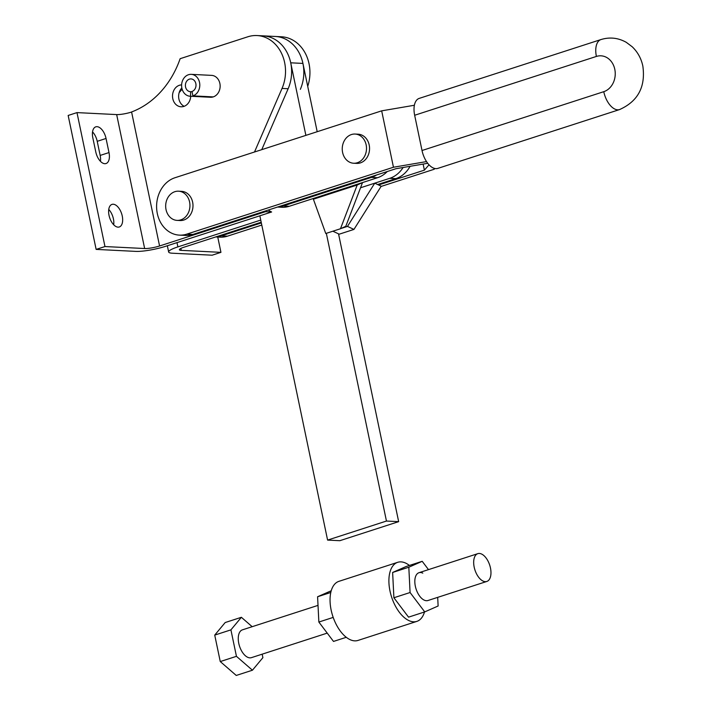 <?xml version="1.0" encoding="UTF-8"?>
<svg xmlns="http://www.w3.org/2000/svg" width="711" height="711" viewBox="0 0 711 711"><rect width="100%" height="100%" fill="white"/><g stroke="black" fill="none" stroke-linecap="round" stroke-linejoin="round"><path stroke-width="1.07" d="M422.023 150.51A18.264 9.714 72.1 0 0 435.879 168.64A18.264 9.714 72.1 0 0 437.816 168.391L619.557 109.574A18.264 9.714 -107.9 0 1 617.619 109.814A18.264 9.714 -107.9 0 1 603.763 91.683L422.023 150.51L414.655 115.262A18.264 9.714 72.1 0 1 419.206 98.394L600.946 39.567A18.264 9.714 -107.9 0 0 596.396 56.436L414.655 115.262M353.643 163.237L356.7 163.388A14.611 12.131 -87.1 0 0 360.37 162.899A14.611 12.131 -87.1 0 0 369.507 147.177A14.611 12.131 -87.1 0 0 358.157 134.201L355.109 134.05A14.611 12.131 92.9 0 1 366.458 147.026A14.611 12.131 92.9 0 1 357.322 162.739A14.611 12.131 92.9 0 1 353.643 163.237A14.611 12.131 92.9 0 1 342.293 150.261A14.611 12.131 92.9 0 1 351.43 134.548A14.611 12.131 92.9 0 1 355.109 134.05M177.075 220.383L180.132 220.534A14.611 12.131 -87.1 0 0 192.779 202.946A14.611 12.131 -87.1 0 0 181.589 191.348L178.541 191.197A14.611 12.131 92.9 0 1 189.73 202.795A14.611 12.131 92.9 0 1 177.075 220.383A14.611 12.131 92.9 0 1 165.885 208.794A14.611 12.131 92.9 0 1 178.541 191.197M393.459 167.236L381.674 110.845L174.968 177.741A29.222 24.254 -87.1 0 0 157.318 213.567A29.222 24.254 -87.1 0 0 179.403 235.128A29.222 24.254 -87.1 0 0 186.753 234.141L393.459 167.236L426.529 161.584M215.682 236.941L220.099 237.163A29.222 24.254 -87.1 0 0 227.449 236.176L261.781 225.067M261.337 222.925L221.343 235.874A29.222 24.254 92.9 0 1 215.94 236.861M381.674 110.845L414.389 105.255M381.052 186.46L434.154 169.271L434.821 168.498M429.017 164.783L424.396 170.151L378.581 184.984M427.738 163.29L395.903 168.729L192.859 234.452A29.222 24.254 92.9 0 1 185.5 235.43L179.403 235.128M424.396 170.151L423.125 164.081M486.822 581.456A14.611 7.768 -107.9 0 1 485.266 581.66A14.611 7.768 -107.9 0 1 474.521 568.56A14.611 7.768 -107.9 0 1 477.828 553.656A14.611 7.768 -107.9 0 1 479.383 553.46A14.611 7.768 -107.9 0 1 490.128 566.56A14.611 7.768 -107.9 0 1 486.822 581.456L427.969 600.511A14.611 7.768 -107.9 0 1 424.138 600.093A14.611 7.768 -107.9 0 1 415.233 585.704A14.611 7.768 -107.9 0 1 418.975 572.711A14.611 7.768 -107.9 0 1 422.796 573.128M424.494 611.984A31.044 16.513 -107.9 0 1 416.842 621.387A31.044 16.513 -107.9 0 1 408.718 620.499A31.044 16.513 -107.9 0 1 389.779 589.934A31.044 16.513 -107.9 0 1 397.725 562.303A31.044 16.513 -107.9 0 1 405.857 563.192A31.044 16.513 -107.9 0 1 409.429 565.441M397.725 562.303L338.871 581.358A31.044 16.513 72.1 0 0 330.926 608.98A31.044 16.513 72.1 0 0 349.856 639.545A31.044 16.513 72.1 0 0 357.989 640.433L416.842 621.387M333.201 617.406L318.857 622.045L333.503 641.429L346.284 637.296M318.857 622.045L317.586 596.751L330.784 592.476M317.586 596.751L331.219 590.761M437.692 597.364L438.127 605.994L424.734 611.904L408.549 617.148L393.894 597.755L392.632 572.462L406.025 566.551L422.21 561.308L428.493 569.627M424.734 611.904L410.078 592.521L408.816 567.218L422.21 561.308M393.894 597.755L410.078 592.521M392.632 572.462L408.816 567.218M387.273 171.52A29.222 24.254 92.9 0 1 377.559 177.706L289.279 206.279A29.222 24.254 92.9 0 1 281.929 207.265L277.512 207.043M376.563 174.986A29.222 24.254 92.9 0 1 371.453 177.403L283.174 205.977A29.222 24.254 92.9 0 1 277.77 206.963M403.11 167.494A29.222 24.254 92.9 0 1 389.77 178.319L374.741 183.18L381.212 186.211L353.945 229.422L339.227 234.186L332.872 231.208M374.741 183.18L360.539 187.775L374.741 183.18L347.475 226.391L353.945 229.422M410.105 166.303A29.222 24.254 92.9 0 1 395.876 178.621L377.621 184.531M347.475 226.391L341.156 228.435M357.206 185.011L340.471 228.746L325.762 233.51L313.382 199.196L357.206 185.011L362.53 182.567L345.795 226.302L340.471 228.746M362.53 182.567L318.706 196.76L313.382 199.196M318.021 605.381L242.407 629.857A14.611 7.768 72.1 0 0 239.1 644.753A14.611 7.768 72.1 0 0 249.845 657.853A14.611 7.768 72.1 0 0 251.401 657.657L327.22 633.119M262.163 654.173L262.892 657.648L252.432 670.215L236.443 656.324L230.915 629.866L241.376 617.299L252.183 626.693M236.443 656.324L220.259 661.559L236.248 675.45L252.432 670.215M220.259 661.559L214.731 635.101L230.915 629.866M214.731 635.101L225.191 622.534L241.376 617.299M261.755 149.657L288.142 88.733A36.528 30.315 -87.1 0 0 285.155 49.255A36.528 30.315 -87.1 0 0 263.123 35.852A36.528 30.315 92.9 0 1 290.719 62.808L305.881 135.374M317.195 131.713L302.93 63.421A36.528 30.315 -87.1 0 0 275.326 36.465A36.528 30.315 -87.1 0 1 297.358 49.859A36.528 30.315 -87.1 0 1 300.344 89.346M326.34 233.324L386.455 521.047L398.658 521.652L338.534 233.857M386.455 521.047L327.593 540.093L339.805 540.707L398.658 521.652M327.593 540.093L259.853 215.806M264.599 211.229A36.528 30.315 -87.1 0 0 265.514 211.691L271.62 211.994L165.681 246.282A21.917 3.679 -11.8 0 1 149.621 250.148A21.917 3.679 -11.8 0 1 135.819 251.392L96.136 249.401L104.97 246.548L76.984 112.605L116.666 114.587A10.958 1.84 -11.8 0 0 123.563 113.964A10.958 1.84 -11.8 0 0 131.597 112.036L131.579 111.965A91.319 75.793 -87.1 0 0 157.264 95.407A91.319 75.793 -87.1 0 0 180.141 58.693L247.828 36.785A36.528 30.315 92.9 0 1 257.018 35.55A36.528 30.315 92.9 0 1 279.05 48.943A36.528 30.315 92.9 0 1 282.036 88.431L254.502 152.003M104.97 246.548L144.644 248.53A10.958 1.84 168.2 0 0 151.55 247.908A10.958 1.84 168.2 0 0 159.575 245.979L265.514 211.691M118.026 227.147A11.874 6.319 -107.9 0 1 109.298 216.5A11.874 6.319 -107.9 0 1 111.983 204.395A11.874 6.319 -107.9 0 1 113.245 204.235A11.874 6.319 -107.9 0 1 121.981 214.873A11.874 6.319 -107.9 0 1 119.288 226.978A11.874 6.319 -107.9 0 1 118.026 227.147M97.043 126.682A11.874 6.319 -107.9 0 1 106.046 138.467L108.996 152.572A11.874 6.319 -107.9 0 1 106.037 163.53A11.874 6.319 -107.9 0 1 104.775 163.699A11.874 6.319 -107.9 0 1 95.772 151.905L92.821 137.81A11.874 6.319 -107.9 0 1 95.781 126.842A11.874 6.319 -107.9 0 1 97.043 126.682M100.447 161.326A11.874 6.319 72.1 0 0 100.162 155.425L97.22 141.329A11.874 6.319 72.1 0 0 92.546 131.908M190.708 96.269A10.958 9.092 92.9 0 1 183.829 106.419A10.958 9.092 92.9 0 1 181.074 106.783A10.958 9.092 92.9 0 1 172.56 97.06A10.958 9.092 92.9 0 1 179.412 85.267A10.958 9.092 92.9 0 1 181.616 84.893M182.132 89.168A91.319 75.793 92.9 0 1 179.172 92.608M257.018 35.55L281.432 36.776A36.528 30.315 92.9 0 1 303.464 50.17A36.528 30.315 92.9 0 1 307.721 86.342M260.741 220.081L177.892 246.895A21.917 3.679 168.2 0 0 168.978 251.116A21.917 3.679 168.2 0 0 168.649 251.987A21.917 3.679 168.2 0 0 172.444 253.223L212.118 255.205L220.943 252.352L181.269 250.361A10.958 1.84 -11.8 0 1 179.376 249.748A10.958 1.84 -11.8 0 1 179.536 249.312A10.958 1.84 -11.8 0 1 183.998 247.206L261.186 222.214M191.25 74.353L211.594 75.375A10.958 9.092 92.9 0 1 220.108 85.107A10.958 9.092 92.9 0 1 213.256 96.892A10.958 9.092 92.9 0 1 210.9 97.274A10.958 9.092 92.9 0 1 210.5 97.265L190.157 96.243A10.958 9.092 92.9 0 1 181.607 85.8A10.958 9.092 92.9 0 1 189.668 74.442A10.958 9.092 92.9 0 1 191.25 74.353A10.958 9.092 92.9 0 1 199.764 84.085A10.958 9.092 92.9 0 1 192.912 95.878L191.988 91.47A6.39 5.306 -87.1 0 0 195.987 84.591A6.39 5.306 -87.1 0 0 191.019 78.912A6.39 5.306 -87.1 0 0 190.095 78.965A6.39 5.306 -87.1 0 0 185.393 85.596A6.39 5.306 -87.1 0 0 190.379 91.683A6.39 5.306 -87.1 0 0 190.61 91.692L190.548 96.252A10.958 9.092 92.9 0 1 190.157 96.243M210.9 97.274L190.548 96.252M192.05 91.763L190.61 91.692M213.256 96.892L192.912 95.878M217.753 237.047L220.943 252.352M181.829 87.942A10.958 9.092 -87.1 0 0 184.158 106.303M113.698 224.774A11.874 6.319 72.1 0 0 108.739 209.452M76.984 112.605L68.158 115.458L96.136 249.401M271.62 211.994A36.528 30.315 92.9 0 1 268.234 210.047M603.763 91.683A18.264 15.162 -87.1 0 0 614.793 69.296A18.264 15.162 -87.1 0 0 596.396 56.436M221.343 235.874L227.449 236.176M192.859 234.452L186.753 234.141M289.279 206.279L283.174 205.977M377.559 177.706L371.453 177.403M389.77 178.319L395.876 178.621M290.719 62.808L302.93 63.421M116.666 114.587L144.644 248.53M106.046 138.467L97.22 141.329M180.861 248.423L181.269 250.361M177.892 246.895L176.995 242.62M108.996 152.572L100.162 155.425M131.597 112.036L159.575 245.979M288.142 88.733L282.036 88.431M600.946 39.567C609.762 36.874 618.206 37.799 626.275 42.331L632.195 46.757C637.678 52.027 641.233 58.462 642.842 66.07C645.721 86.858 637.954 101.362 619.557 109.574M418.966 572.711L477.828 553.656M167.343 245.748L168.649 251.987"/></g></svg>
